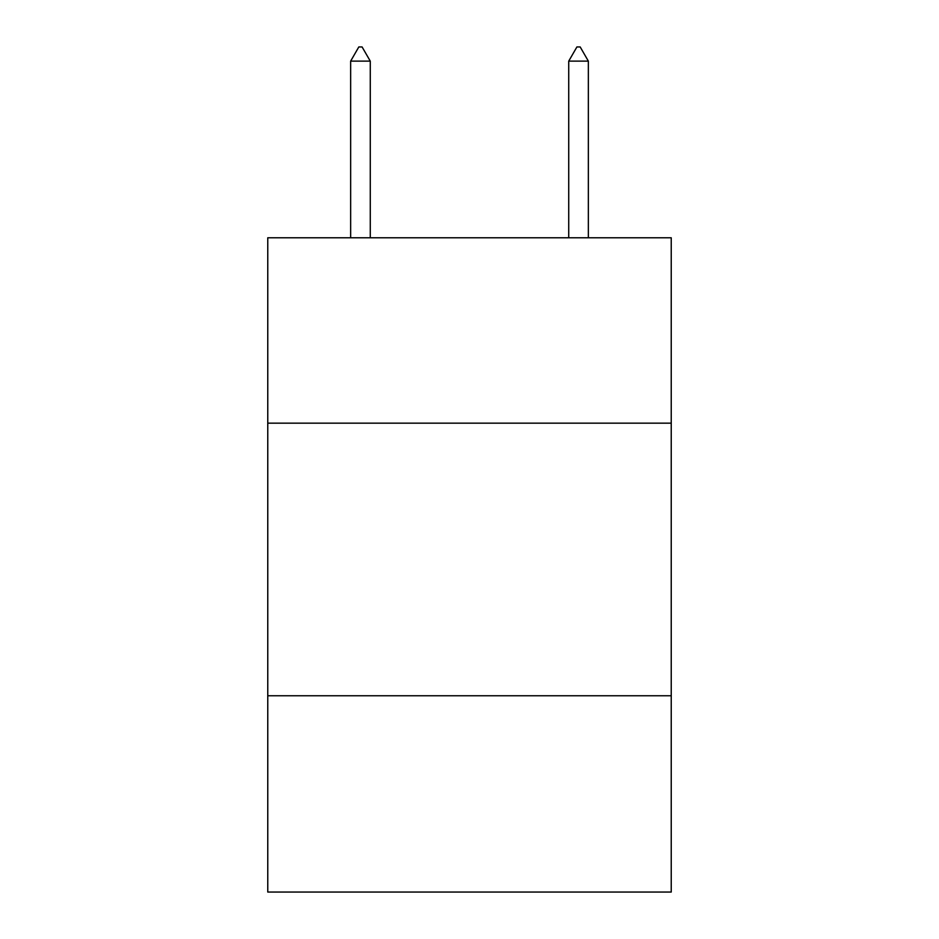 <?xml version="1.0" encoding="UTF-8"?>
<svg xmlns="http://www.w3.org/2000/svg" width="939" height="939" viewBox="0 0 939 939"><rect width="100%" height="100%" fill="white"/><g stroke="black" fill="none" stroke-linecap="round" stroke-linejoin="round"><path stroke-width="1.41" d="M671.232 423.16L671.232 237.778L267.768 237.778L267.768 423.16L671.232 423.16L671.232 892.05L267.768 892.05L267.768 423.16M671.232 695.764L267.768 695.764M370.271 61.129L362.09 46.95L358.815 46.95L350.646 61.129L370.271 61.129L370.271 237.778M350.646 61.129L350.646 237.778M576.91 46.95L580.185 46.95L588.354 61.129L568.729 61.129L576.91 46.95M588.354 237.778L588.354 61.129M568.729 237.778L568.729 61.129"/></g></svg>
